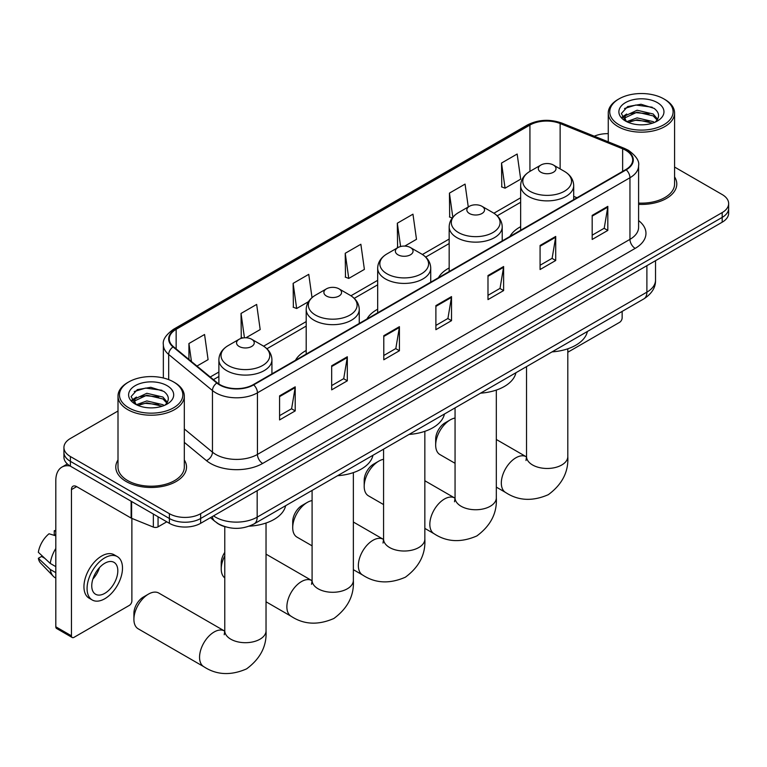 <?xml version="1.0" encoding="UTF-8"?>
<svg xmlns="http://www.w3.org/2000/svg" width="767" height="767" viewBox="0 0 767 767"><rect width="100%" height="100%" fill="white"/><g stroke="black" fill="none" stroke-linecap="round" stroke-linejoin="round"><path stroke-width="1.15" d="M306.196 350.5A39.05 22.55 0 0 0 295.477 360.269M377.68 309.226A39.05 22.55 0 0 0 366.962 319.005M449.165 267.961A39.05 22.55 0 0 0 438.436 277.731M520.649 226.687A39.05 22.55 0 0 0 509.921 236.466M225.536 526.843A22.109 12.761 180 0 1 216.61 522.663M118.003 411.007L70.401 438.484A22.109 12.761 0 0 0 63.929 447.506L63.929 457.132A22.109 12.761 0 0 0 70.401 466.163L169.392 523.315A22.109 12.761 0 0 0 200.647 523.315L722.178 222.209A22.109 12.761 0 0 0 728.65 213.188L728.65 208.375A22.109 12.761 0 0 1 722.178 217.397A22.109 12.761 0 0 0 728.65 208.375L728.65 203.562A22.109 12.761 0 0 0 722.178 194.54L674.577 167.053M63.929 447.506A22.109 12.761 0 0 0 70.401 456.538L169.392 513.689A22.109 12.761 0 0 0 200.647 513.689L200.647 518.502L722.178 217.397L200.647 518.502A22.109 12.761 0 0 1 169.392 518.502A22.109 12.761 0 0 0 200.647 518.502L200.647 523.315M70.401 456.538L70.401 461.351L169.392 518.502L70.401 461.351A22.109 12.761 0 0 1 63.929 452.319A22.109 12.761 0 0 0 70.401 461.351L70.401 466.163M118.003 459.96A35.368 20.421 0 0 0 115.788 467.065A35.368 20.421 0 0 0 126.143 481.503A35.368 20.421 0 0 0 164.694 485.923A35.368 20.421 0 0 0 186.525 467.065A35.368 20.421 0 0 0 184.31 459.96A35.368 20.421 0 0 1 186.525 467.065A35.368 20.421 0 0 1 164.694 485.923A35.368 20.421 0 0 1 126.143 481.503A35.368 20.421 0 0 1 115.788 467.065A35.368 20.421 0 0 1 118.003 459.96M625.786 150.322A23.576 13.614 180 0 1 632.698 159.948A23.576 13.614 180 0 1 625.786 169.574L253.273 384.641A23.576 13.614 180 0 1 217.282 382.819L173.515 346.732A23.576 13.614 180 0 1 169.248 338.928A23.576 13.614 180 0 1 176.151 329.302L529.93 125.05A23.576 13.614 180 0 1 560.131 123.525L622.641 148.798A23.576 13.614 180 0 1 625.786 150.322M626.208 150.073A24.17 13.95 0 0 0 622.977 148.51L560.466 123.247A24.17 13.95 0 0 0 529.518 124.81L175.739 329.062A24.17 13.95 0 0 0 173.035 346.924L216.802 383.021A24.17 13.95 0 0 0 253.685 384.881L626.208 169.814A24.17 13.95 0 0 0 626.208 150.073M279.581 395.858L279.581 419.923L295.209 410.901L295.209 386.836L279.581 395.858M279.581 415.656L291.623 408.706L295.151 387.632A5.896 3.404 -120 0 0 295.209 386.836M291.518 408.763L295.209 410.901M331.68 365.782L331.68 389.847L347.317 380.825L347.317 356.76L331.68 365.782M331.68 385.58L343.721 378.63L347.25 357.556A5.896 3.404 -120 0 0 347.317 356.76M343.616 378.687L347.317 380.825M383.788 335.706L383.788 359.771L399.415 350.74L399.415 326.675L383.788 335.706M383.788 355.495L395.82 348.544L399.348 327.48A5.896 3.404 -120 0 0 399.415 326.675M395.714 348.611L399.415 350.74M592.182 215.383L592.182 239.448L607.819 230.426L607.819 206.361L592.182 215.383M592.182 235.181L604.223 228.23L607.752 207.157A5.896 3.404 -120 0 0 607.819 206.361M604.118 228.288L607.819 230.426M540.083 245.459L540.083 269.524L555.711 260.502L555.711 236.437L540.083 245.459M540.083 265.257L552.125 258.306L555.653 237.233A5.896 3.404 -120 0 0 555.711 236.437M552.019 258.364L555.711 260.502M487.985 275.545L487.985 299.609L503.612 290.578L503.612 266.523L487.985 275.545M487.985 295.333L500.026 288.382L503.555 267.319A5.896 3.404 -120 0 0 503.612 266.523M499.921 288.45L503.612 290.578M435.886 305.621L435.886 329.685L451.514 320.664L451.514 296.599L435.886 305.621M435.886 325.419L447.918 318.468L451.447 297.395A5.896 3.404 -120 0 0 451.514 296.599M447.813 318.526L451.514 320.664M638.595 204.367A35.368 20.421 0 0 0 676.791 184.013A35.368 20.421 0 0 0 674.577 176.899A35.368 20.421 0 0 1 676.791 184.013A35.368 20.421 0 0 1 638.595 204.367M200.647 513.689L722.178 212.584A22.109 12.761 0 0 0 728.65 203.562M608.26 133.65A22.109 12.761 0 0 0 594.291 136.2M245.977 337.768L260.186 329.561L256.657 304.422L241.03 313.444L241.279 337.365M196.966 366.06L208.087 359.646L204.559 334.498L188.931 343.52L188.931 359.445M404.775 246.082L416.491 239.323L412.962 214.175L397.325 223.207L397.584 247.118M468.273 206.975L465.061 184.099L449.433 193.121L449.683 217.042M501.532 163.045L505.06 188.183L520.688 179.162L517.159 154.023L501.532 163.045L501.781 186.966M312.025 297.615L308.756 274.337L293.128 283.359L293.377 307.279M345.227 253.283L348.755 278.431L364.392 269.399L360.864 244.261L345.227 253.283L345.486 277.203M348.755 278.431L345.227 277.108M398.284 247.386L397.325 247.032M397.325 223.207L400.604 246.514M452.233 217.991L449.433 216.946M449.433 193.121L452.818 217.262M505.06 188.183L501.532 186.87M293.128 283.359L296.656 308.507L308.478 301.68M296.656 308.507L293.128 307.183M242.899 337.969L241.03 337.269M241.03 313.444L244.443 337.787M188.931 343.52L191.453 361.525M567.801 352.245L619.535 322.38A3.682 2.128 120 0 0 622.142 317.864L622.142 311.421M619.017 124.753A31.687 18.293 0 0 0 663.819 124.753A31.687 18.293 0 0 0 663.819 98.885L664.864 99.48A33.154 19.146 0 0 1 674.577 113.017A33.154 19.146 0 0 1 654.107 130.706A33.154 19.146 0 0 1 617.972 126.555A33.154 19.146 0 0 1 608.26 113.017A33.154 19.146 0 0 1 617.972 99.48L619.017 98.885A31.687 18.293 0 0 0 619.017 124.753M638.595 203.082A33.154 19.146 0 0 0 674.577 184.013L674.577 113.017M626.677 121.665L637.109 117.878L653.196 121.637L654.337 122.48M628.259 122.384L637.109 119.786L652.554 123.132M626.39 121.522L624.769 117.945L625.335 115.759L637.109 110.237L653.196 113.995L657.616 119.221M624.817 120.467L624.769 117.945M624.875 118.895L625.335 117.667L637.109 112.145L653.196 115.903L657.108 120.016M655.037 122.193A16.653 9.616 0 0 0 655.747 121.56C659.994 116.929 659.438 112.519 654.069 108.348L641.039 104.254L627.607 106.584L621.366 113.506L625.412 120.918M657.367 102.615A22.55 13.02 0 0 0 625.527 102.586A22.55 13.02 0 0 0 625.383 120.965A22.55 13.02 0 0 0 625.479 121.023A22.55 13.02 0 0 0 657.463 120.965A22.55 13.02 0 0 0 657.367 102.615M657.166 121.138L658.786 120.026M664.864 99.48L663.819 98.885A31.687 18.293 0 0 0 619.017 98.885M624.52 108.492L635.795 105.021L652.209 107.217M622.344 117.792L625.421 115.606M630.503 113.621L635.795 112.663L649.074 113.804M630.503 121.263L635.795 120.304L649.074 121.445M621.999 117.169L626.697 114.015M435.675 445.138L435.675 439.117A13.26 7.66 -60 0 1 445.052 422.876L450.267 419.865A20.632 11.908 120 0 0 435.675 445.138A20.632 11.908 120 0 0 439.951 454.582L455.061 463.306M520.649 230.273L520.649 185.566A26.529 15.311 0 0 0 528.415 196.4A26.529 15.311 0 0 0 557.321 199.717A26.529 15.311 0 0 0 573.697 185.566C573.495 179.66 570.399 174.934 564.397 171.367L553.419 165.03A8.84 5.101 0 0 0 540.917 165.03A8.84 5.101 0 0 0 540.917 172.249A8.84 5.101 0 0 0 553.419 172.249A8.84 5.101 0 0 0 553.419 165.03L564.397 171.367A24.371 14.065 0 0 1 564.397 191.261A24.371 14.065 0 0 1 529.939 191.261A24.371 14.065 0 0 1 529.939 171.367L529.93 125.05M552.039 351.89A40.526 23.393 0 0 0 587.397 331.478M455.061 418.034A20.632 11.908 120 0 0 450.267 419.865L445.052 422.876M364.191 486.403L364.191 480.391A13.26 7.66 -60 0 1 373.567 464.15L378.783 461.14A20.632 11.908 120 0 0 364.191 486.403A20.632 11.908 120 0 0 368.467 495.846L383.577 504.571M469.433 213.514A8.84 5.101 0 0 0 481.944 213.514A8.84 5.101 0 0 0 481.944 206.294L492.922 212.632A24.371 14.065 0 0 1 492.922 232.535A24.371 14.065 0 0 1 458.455 232.535A24.371 14.065 0 0 1 458.455 212.632C452.453 216.198 449.357 220.934 449.165 226.84A26.529 15.311 0 0 0 456.931 237.665A26.529 15.311 0 0 0 485.837 240.982A26.529 15.311 0 0 0 502.212 226.84C502.021 220.934 498.924 216.198 492.922 212.632L481.944 206.294A8.84 5.101 0 0 0 469.433 206.294A8.84 5.101 0 0 0 469.433 213.514M480.564 393.164A40.526 23.393 0 0 0 515.923 372.743M383.577 459.308A20.632 11.908 120 0 0 378.783 461.14L373.567 464.15M292.716 527.677L292.716 521.656A13.26 7.66 -60 0 1 302.093 505.415L307.299 502.404A20.632 11.908 120 0 0 292.716 527.677A20.632 11.908 120 0 0 296.982 537.121L312.092 545.845M397.958 254.788A8.84 5.101 0 0 0 410.46 254.788A8.84 5.101 0 0 0 410.46 247.568L421.438 253.906A24.371 14.065 0 0 1 421.438 273.8A24.371 14.065 0 0 1 386.98 273.8A24.371 14.065 0 0 1 386.98 253.906C380.978 257.472 377.882 262.199 377.68 268.105A26.529 15.311 0 0 0 385.446 278.939A26.529 15.311 0 0 0 414.362 282.256A26.529 15.311 0 0 0 430.728 268.105C430.536 262.199 427.44 257.472 421.438 253.906L410.46 247.568A8.84 5.101 0 0 0 397.958 247.568A8.84 5.101 0 0 0 397.958 254.788M409.079 434.429A40.526 23.393 0 0 0 444.438 414.017M312.092 500.573A20.632 11.908 120 0 0 307.299 502.404L302.093 505.415M224.769 555.893A20.632 11.908 120 0 0 221.232 568.941L221.232 562.93A13.26 7.66 -60 0 1 224.769 552.403M221.232 568.941A20.632 11.908 120 0 0 224.769 577.906M326.474 296.052A8.84 5.101 0 0 0 338.976 296.052A8.84 5.101 0 0 0 338.976 288.833L349.953 295.17A24.371 14.065 0 0 1 349.953 315.074A24.371 14.065 0 0 1 315.496 315.074A24.371 14.065 0 0 1 315.496 295.17C309.494 298.737 306.397 303.473 306.196 309.379A26.529 15.311 0 0 0 313.971 320.203A26.529 15.311 0 0 0 342.878 323.521A26.529 15.311 0 0 0 359.253 309.379C359.052 303.473 355.955 298.737 349.953 295.17L338.976 288.833A8.84 5.101 0 0 0 326.474 288.833A8.84 5.101 0 0 0 326.474 296.052M337.595 475.703A40.526 23.393 0 0 0 372.954 455.282M133.909 619.362L133.909 613.341A13.26 7.66 -60 0 1 143.285 597.1L148.501 594.089A20.632 11.908 120 0 0 133.909 619.362A20.632 11.908 120 0 0 138.185 628.806L203.83 666.705A20.632 11.908 -60 0 1 200.666 650.176A20.632 11.908 -60 0 1 214.146 631.989A20.632 11.908 -60 0 1 224.463 630.973L224.769 631.145M239.151 346.473A8.84 5.101 0 0 0 251.653 346.473A8.84 5.101 0 0 0 251.653 339.254L262.63 345.591A24.371 14.065 0 0 1 262.63 365.485A24.371 14.065 0 0 1 228.173 365.485A24.371 14.065 0 0 1 228.173 345.591C222.171 349.158 219.074 353.884 218.883 359.79A26.529 15.311 0 0 0 226.649 370.624A26.529 15.311 0 0 0 255.555 373.941A26.529 15.311 0 0 0 271.93 359.79C271.739 353.884 268.632 349.158 262.63 345.591L251.653 339.254A8.84 5.101 0 0 0 239.151 339.254A8.84 5.101 0 0 0 239.151 346.473M249.17 526.181A40.526 23.393 0 0 0 285.631 505.702M224.463 630.973L158.817 593.073A20.632 11.908 120 0 0 148.501 594.089L143.285 597.1M158.06 516.766L158.06 526.843L166.784 521.809M70.152 466.01A29.472 17.018 -120 0 0 61.916 467.103A29.472 17.018 -120 0 0 55.809 480.602L55.809 626.792L71.446 635.814L71.446 489.624A7.373 4.257 60 0 1 72.97 486.249A7.373 4.257 60 0 1 76.652 486.614L131.128 518.07L131.128 501.225M71.446 635.814A3.682 2.128 120 0 0 72.203 637.502L56.576 628.47A3.682 2.128 -60 0 1 55.809 626.792M72.203 637.502A3.682 2.128 120 0 0 74.044 637.319L129.268 605.431A3.682 2.128 120 0 0 131.876 600.916L131.876 518.406M158.06 526.843A3.682 2.128 180 0 1 153.342 527.082L131.617 518.3A3.682 2.128 180 0 1 131.128 518.07M104.782 593.342A18.418 10.633 120 0 0 116.824 577.11A18.418 10.633 120 0 0 113.995 562.345A18.418 10.633 120 0 0 104.782 563.256A18.418 10.633 120 0 0 92.749 579.488A18.418 10.633 120 0 0 95.578 594.252A18.418 10.633 120 0 0 104.782 593.342M92.884 579.056A18.418 10.633 120 0 0 99.499 567.609M55.809 531.234L54.246 530.764L54.246 534.465L55.809 535.366M117.313 556.602L114.187 554.8A25.052 14.468 120 0 0 101.656 556.037A25.052 14.468 120 0 0 85.29 578.117A25.052 14.468 120 0 0 89.135 598.193L92.261 599.995A25.052 14.468 120 0 0 104.782 598.749A25.052 14.468 120 0 0 121.148 576.679A25.052 14.468 120 0 0 117.313 556.602A25.052 14.468 120 0 0 104.782 557.839A25.052 14.468 120 0 0 88.416 579.919A25.052 14.468 120 0 0 92.261 599.995M55.809 548.463A24.314 14.036 120 0 0 50.277 563.448L38.35 552.288A19.156 11.064 120 0 1 49.04 533.774L55.809 535.826M55.809 566.64L50.277 563.448M44.802 558.328L41.552 556.449L38.35 558.299L50.277 569.459L55.809 572.652M50.277 569.459A24.314 14.036 120 0 0 53.278 576.247A24.314 14.036 120 0 0 55.119 577.695L55.809 578.097M55.809 530.323A19.156 11.064 120 0 0 54.246 530.764M38.35 558.299A19.156 11.064 120 0 0 40.613 563.064L53.278 576.247M128.751 407.804A31.687 18.293 0 0 0 173.563 407.804A31.687 18.293 0 0 0 173.563 381.937L174.598 382.532A33.154 19.146 0 0 1 184.31 396.069A33.154 19.146 0 0 1 163.841 413.758A33.154 19.146 0 0 1 127.705 409.607A33.154 19.146 0 0 1 118.003 396.069A33.154 19.146 0 0 1 127.705 382.532L128.751 381.937A31.687 18.293 0 0 0 128.751 407.804M118.003 396.069L118.003 467.065A33.154 19.146 0 0 0 127.705 480.593A33.154 19.146 0 0 0 163.841 484.744A33.154 19.146 0 0 0 184.31 467.065L184.31 396.069M136.43 404.708L146.842 400.93L162.93 404.688L164.071 405.542M137.993 405.436L146.842 402.838L162.288 406.184M136.123 404.573L134.503 400.997L135.069 398.811L146.842 393.289L162.93 397.047L167.35 402.272M134.551 403.519L134.503 400.997M134.608 401.946L135.069 400.719L146.842 395.197L162.93 398.955L166.842 403.068M164.78 405.244A16.653 9.616 0 0 0 165.48 404.612C169.728 399.981 169.171 395.571 163.802 391.4L150.773 387.306L137.341 389.636L131.099 396.558L135.145 403.969M167.101 385.667A22.55 13.02 0 0 0 135.26 385.638A22.55 13.02 0 0 0 135.117 404.017A22.55 13.02 0 0 0 135.213 404.075A22.55 13.02 0 0 0 167.196 404.017A22.55 13.02 0 0 0 167.101 385.667M166.899 404.19L168.519 403.078M174.598 382.532L173.563 381.937A31.687 18.293 0 0 0 128.751 381.937M134.254 391.544L145.538 388.073L161.942 390.269M132.077 400.844L135.155 398.658M140.236 396.673L145.538 395.714L158.807 396.855M140.236 404.314L145.538 403.356L158.807 404.497M131.732 400.221L136.43 397.066M213.523 515.884A29.472 17.018 0 0 0 215.498 517.14A29.472 17.018 0 0 0 257.175 517.14L646.888 292.15A29.472 17.018 0 0 0 655.526 280.118C655.737 287.424 651.845 293.684 643.839 298.89L254.126 523.89A14.736 8.504 60 0 0 257.175 517.14L257.175 490.679M646.888 265.679L646.888 292.15A14.736 8.504 60 0 1 643.839 298.89M212.325 516.574A14.736 9.856 129.5 0 0 214.894 521.359L210.417 517.667M722.178 222.209L722.178 212.584M169.392 523.315L169.392 513.689M638.595 220.58A36.845 21.265 180 0 1 635.172 248.383L262.65 463.45A7.373 4.257 60 0 1 257.444 454.428L629.956 239.352A29.472 17.018 0 0 0 638.595 227.32L638.595 165.72A29.472 17.018 180 0 1 629.956 177.752A7.373 4.257 -120 0 0 626.208 169.814M262.65 463.45A36.845 21.265 180 0 1 210.551 463.45A36.845 21.265 180 0 1 206.419 460.612L184.31 442.377M216.802 383.021A7.373 4.928 129.5 0 0 212.459 390.547L212.459 452.156A29.472 17.018 0 0 0 215.757 454.428A29.472 17.018 0 0 0 257.444 454.428L257.444 392.819A29.472 17.018 180 0 1 212.459 390.547L168.682 354.459A29.472 17.018 180 0 1 163.352 344.699L163.352 377.987M638.595 165.72C639.573 161.118 636.188 155.979 628.432 150.313L624.559 148.434A7.373 3.452 112 0 0 622.977 148.51M624.559 148.434L562.048 123.161C549.843 118.847 538.252 119.47 527.293 125.04A7.373 4.257 60 0 1 529.518 124.81M175.739 329.062A7.373 4.257 -120 0 0 173.515 329.292C165.864 334.796 162.479 339.925 163.352 344.699M173.035 346.924A7.373 4.928 129.5 0 0 168.682 354.459L168.682 379.627M562.048 123.161A7.373 3.452 112 0 0 560.466 123.247M253.685 384.881A7.373 4.257 60 0 1 257.444 392.819L629.956 177.752L629.956 239.352A7.373 4.257 60 0 0 635.172 248.383M184.31 428.945L212.459 452.156A7.373 4.928 -50.5 0 1 206.419 460.612M176.151 329.302L176.151 348.908M622.641 148.798L622.641 171.386M560.131 123.525L560.131 168.903M577.014 197.733L573.697 196.39M520.649 197.79L493.9 213.236M449.165 239.055L422.416 254.5M377.68 280.329L350.931 295.774M306.196 321.594L263.618 346.185M218.883 372.014L210.235 377.009M435.886 306.388L451.447 297.395M487.985 276.302L503.555 267.319M540.083 246.226L555.653 237.233M592.182 216.141L607.752 207.157M383.788 336.464L399.348 327.48M331.68 366.54L347.25 357.556M279.581 396.625L295.151 387.632M567.801 348.803L567.801 456.566A20.632 11.908 180 0 1 561.76 464.984A20.632 11.908 180 0 1 532.586 464.984A20.632 11.908 180 0 1 526.536 456.566L525.989 460.516M567.801 456.566C568.692 471.715 562.201 484.418 548.328 494.667C532.519 501.56 518.271 500.822 505.597 492.481A20.632 11.908 -60 0 1 502.433 475.952A20.632 11.908 -60 0 1 515.913 457.774A20.632 11.908 -60 0 1 526.229 456.748L526.536 456.921M496.316 390.067L496.316 497.841A20.632 11.908 180 0 1 490.276 506.258A20.632 11.908 180 0 1 461.101 506.258A20.632 11.908 180 0 1 455.061 497.841L454.505 501.791M496.316 497.841C497.208 512.989 490.717 525.683 476.844 535.941C461.034 542.825 446.797 542.096 434.112 533.755A20.632 11.908 -60 0 1 430.949 517.217A20.632 11.908 -60 0 1 444.429 499.039A20.632 11.908 -60 0 1 454.745 498.013L455.052 498.195M424.841 431.342L424.841 539.105A20.632 11.908 180 0 1 418.792 547.533A20.632 11.908 180 0 1 389.617 547.533A20.632 11.908 180 0 1 383.577 539.105L383.021 543.065M424.841 539.105C425.723 554.253 419.233 566.957 405.369 577.206C389.559 584.099 375.312 583.371 362.628 575.02A20.632 11.908 -60 0 1 359.464 558.491A20.632 11.908 -60 0 1 372.944 540.313A20.632 11.908 -60 0 1 383.26 539.287L383.577 539.46M353.357 472.616L353.357 580.379A20.632 11.908 180 0 1 347.317 588.797A20.632 11.908 180 0 1 318.132 588.797A20.632 11.908 180 0 1 312.092 580.379L311.536 584.329M353.357 580.379C354.249 595.528 347.758 608.221 333.885 618.48C318.075 625.364 303.828 624.635 291.153 616.294A20.632 11.908 -60 0 1 287.989 599.756A20.632 11.908 -60 0 1 301.469 581.578A20.632 11.908 -60 0 1 311.776 580.561L312.092 580.734M266.034 523.027L266.034 630.79A20.632 11.908 180 0 1 259.994 639.208A20.632 11.908 180 0 1 230.819 639.208A20.632 11.908 180 0 1 224.769 630.79L224.223 634.74M71.446 489.624L76.652 486.614M131.617 501.503L131.617 518.3M153.342 527.082L153.342 514.043M254.126 523.89C242.267 529.853 230.407 529.853 218.547 523.89L214.894 521.359M655.526 280.118L655.526 260.694M527.293 125.04L173.515 329.292M520.649 202.277L497.198 215.815M449.165 243.542L425.714 257.079M377.68 284.816L354.239 298.353M306.196 326.08L266.916 348.764M218.883 376.501L213.427 379.646M608.26 141.847L608.26 113.017M505.597 492.481L496.316 487.122M573.697 199.65L573.697 185.566M520.649 185.566C520.841 179.66 523.938 174.934 529.939 171.367L540.917 165.03M526.229 456.748L496.316 439.481M526.536 366.616L526.536 456.566M434.112 533.755L424.841 528.396M502.212 240.915L502.212 226.84M449.165 271.547L449.165 226.84M469.433 206.294L458.455 212.632M454.745 498.013L424.841 480.756M455.061 407.881L455.061 497.841M362.628 575.02L353.357 569.67M430.728 282.189L430.728 268.105M377.68 312.811L377.68 268.105M397.958 247.568L386.98 253.906M383.26 539.287L353.357 522.02M383.577 449.155L383.577 539.105M291.153 616.294L266.034 601.788M359.253 323.453L359.253 309.379M306.196 354.086L306.196 309.379M326.474 288.833L315.496 295.17M311.776 580.561L266.034 554.148M312.092 490.42L312.092 580.379M266.034 630.79C266.926 645.939 260.435 658.642 246.562 668.891C230.752 675.775 216.505 675.046 203.83 666.705M271.93 373.865L271.93 359.79M218.883 383.999L218.883 359.79M239.151 339.254L228.173 345.591M224.769 526.641L224.769 630.79M61.916 467.103L67.352 463.968"/></g></svg>
